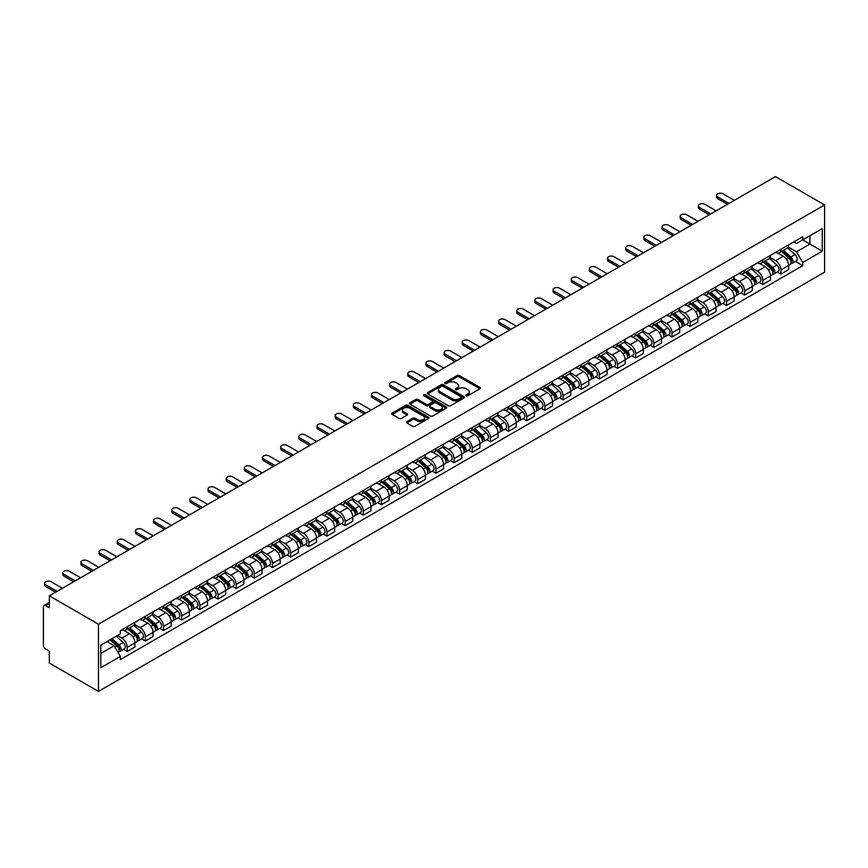 <?xml version="1.0" encoding="UTF-8"?>
<svg xmlns="http://www.w3.org/2000/svg" width="868" height="868" viewBox="0 0 868 868"><rect width="100%" height="100%" fill="white"/><g stroke="black" fill="none" stroke-linecap="round" stroke-linejoin="round"><path stroke-width="1.3" d="M466.214 395.775A1.128 0.651 0 0 0 467.819 395.775L479.961 388.766A1.617 0.933 0 0 0 480.427 388.104A1.617 0.933 0 0 0 479.961 387.454L459.389 375.573A1.617 0.933 0 0 0 457.111 375.573L444.969 382.582A1.128 0.651 0 0 0 446.564 383.504L448.138 382.604A5.175 2.984 0 0 1 455.45 382.604L457.165 383.591A5.175 2.984 0 0 1 458.684 385.707A5.175 2.984 0 0 1 457.165 387.812L455.591 388.723A1.128 0.651 0 0 0 457.197 389.645L458.76 388.734A5.175 2.984 0 0 1 466.073 388.734L467.787 389.721A5.175 2.984 0 0 1 469.306 391.837A5.175 2.984 0 0 1 467.787 393.953L466.214 394.853A1.128 0.651 0 0 0 466.214 395.775L466.214 394.853M406.951 421.62A1.617 0.933 0 0 0 406.474 422.282A1.617 0.933 0 0 0 406.951 422.944L412.712 426.275A1.617 0.933 0 0 0 415.002 426.275L428.488 418.484A1.617 0.933 0 0 0 428.955 417.834A1.617 0.933 0 0 0 428.488 417.172L407.917 405.291A1.617 0.933 0 0 0 405.627 405.291L392.152 413.081A1.617 0.933 0 0 0 391.674 413.743A1.617 0.933 0 0 0 392.152 414.394L399.117 418.419A1.617 0.933 0 0 0 401.407 418.419L407.179 415.088A1.617 0.933 0 0 0 407.645 414.427A1.617 0.933 0 0 0 407.179 413.776L403.718 411.779A4.318 2.495 0 0 1 402.448 410.011A4.318 2.495 0 0 1 405.117 407.71A4.318 2.495 0 0 1 409.826 408.242L423.367 416.065A4.318 2.495 0 0 1 424.636 417.834A4.318 2.495 0 0 1 421.967 420.134A4.318 2.495 0 0 1 417.258 419.591L415.002 418.289A1.617 0.933 0 0 0 412.712 418.289L406.951 421.62L406.951 422.944M98.464 624.19L49.335 595.828L775.482 176.595L824.6 204.957L98.464 624.19L98.464 691.405L824.6 272.172L824.6 204.957M448.257 405.757A1.617 0.933 0 0 0 450.535 405.757L464.022 397.967A1.617 0.933 0 0 0 464.488 397.316A1.617 0.933 0 0 0 464.022 396.654L443.45 384.774A1.617 0.933 0 0 0 441.172 384.774L427.685 392.564A1.617 0.933 0 0 0 427.208 393.226A1.617 0.933 0 0 0 427.685 393.877L448.257 405.757M424.192 396.025A1.128 0.651 0 0 1 425.342 396.188L425.342 394.842L446.25 406.908A1.617 0.933 0 0 1 446.727 407.569A1.617 0.933 0 0 1 446.25 408.231L432.774 416.011A1.617 0.933 0 0 1 430.485 416.011L409.913 404.141L415.685 400.832L415.685 399.486L409.913 402.817A1.617 0.933 0 0 0 409.446 403.479A1.617 0.933 0 0 0 409.913 404.141L409.913 402.817M415.685 400.832A1.617 0.933 0 0 1 417.975 400.832L417.975 399.486A1.617 0.933 0 0 0 415.685 399.486M417.975 399.486L426.318 404.304A1.617 0.933 0 0 0 428.597 404.304L432.427 402.09A1.617 0.933 0 0 0 432.904 401.439A1.617 0.933 0 0 0 432.427 400.777L423.747 395.765A1.128 0.651 0 0 1 425.342 394.842M49.335 595.828L49.335 607.73L45.733 605.647A3.288 1.899 -120 0 0 44.084 605.484A3.288 1.899 -120 0 0 43.4 606.992L43.4 645.033A3.288 1.899 -120 0 0 45.733 649.058L49.335 651.141L49.335 663.043L98.464 691.405M780.95 249.322A7.573 4.373 60 0 1 779.377 252.718L787.059 248.281A7.573 4.373 -120 0 0 788.632 244.884M770.046 257.471L775.591 260.671A7.573 4.373 60 0 1 780.95 269.948L788.632 265.51A7.573 4.373 -120 0 0 783.272 256.244L777.782 253.065M788.632 265.51L788.632 269.612L780.95 274.049L777.261 271.923M779.377 252.718A7.573 4.373 60 0 1 775.656 252.371M780.95 269.948L780.95 274.049M762.788 259.803A7.573 4.373 60 0 1 761.225 263.199L768.907 258.762A7.573 4.373 -120 0 0 770.469 255.366M759.109 282.404L762.788 284.53L770.469 280.093L770.469 276.002A7.573 4.373 -120 0 0 765.12 266.726L759.619 263.546M761.225 263.199A7.573 4.373 60 0 1 757.493 262.863M751.883 267.952L757.438 271.163A7.573 4.373 60 0 1 762.788 280.429L762.788 284.53M744.625 270.284A7.573 4.373 60 0 1 743.062 273.68L750.744 269.254A7.573 4.373 -120 0 0 752.306 265.847M740.946 292.896L744.625 295.022L752.317 290.585L752.317 286.483A7.573 4.373 -120 0 0 746.957 277.207L741.456 274.028M743.062 273.68A7.573 4.373 60 0 1 739.33 273.344M733.72 278.444L739.276 281.644A7.573 4.373 60 0 1 744.625 290.921L744.625 295.022M726.473 280.765A7.573 4.373 60 0 1 724.899 284.172L732.581 279.735A7.573 4.373 -120 0 0 734.154 276.339M722.784 303.377L726.473 305.503L734.154 301.066L734.154 296.964A7.573 4.373 -120 0 0 728.794 287.688L723.294 284.52M724.899 284.172A7.573 4.373 60 0 1 721.178 283.825M715.568 288.925L721.113 292.125A7.573 4.373 60 0 1 726.473 301.402L726.473 305.503M708.31 291.257A7.573 4.373 60 0 1 706.747 294.653L714.429 290.216A7.573 4.373 -120 0 0 715.991 286.82M704.632 313.858L708.31 315.985L715.991 311.547L715.991 307.446A7.573 4.373 -120 0 0 710.642 298.18L705.141 295.001M706.747 294.653A7.573 4.373 60 0 1 703.015 294.306M697.405 299.406L702.961 302.606A7.573 4.373 60 0 1 708.31 311.883L708.31 315.985M690.147 301.738A7.573 4.373 60 0 1 688.584 305.135L696.266 300.697A7.573 4.373 -120 0 0 697.829 297.301M686.469 324.339L690.147 326.466L697.829 322.039L697.829 317.938A7.573 4.373 -120 0 0 692.48 308.661L686.979 305.482M688.584 305.135A7.573 4.373 60 0 1 684.852 304.798M679.243 309.887L684.798 313.098A7.573 4.373 60 0 1 690.147 322.375L690.147 326.466M671.995 312.22A7.573 4.373 60 0 1 670.421 315.626L678.103 311.189A7.573 4.373 -120 0 0 679.677 307.782M668.306 334.831L671.995 336.958L679.677 332.52L679.677 328.419A7.573 4.373 -120 0 0 674.317 319.142L668.816 315.974M670.421 315.626A7.573 4.373 60 0 1 666.7 315.279M661.09 320.379L666.635 323.58A7.573 4.373 60 0 1 671.995 332.856L671.995 336.958M653.832 322.712A7.573 4.373 60 0 1 652.269 326.108L659.951 321.67A7.573 4.373 -120 0 0 661.514 318.274M650.154 345.312L653.832 347.439L661.514 343.001L661.514 338.9A7.573 4.373 -120 0 0 656.165 329.634L650.664 326.455M652.269 326.108A7.573 4.373 60 0 1 648.537 325.76M642.928 330.86L648.483 334.061A7.573 4.373 60 0 1 653.832 343.337L653.832 347.439M635.669 333.193A7.573 4.373 60 0 1 634.107 336.589L641.788 332.151A7.573 4.373 -120 0 0 643.351 328.755M631.991 355.793L635.669 357.92L643.351 353.482L643.351 349.392A7.573 4.373 -120 0 0 638.002 340.115L632.501 336.936M634.107 336.589A7.573 4.373 60 0 1 630.374 336.252M624.765 341.341L630.32 344.553A7.573 4.373 60 0 1 635.669 353.819L635.669 357.92M617.517 343.674A7.573 4.373 60 0 1 615.944 347.07L623.625 342.643A7.573 4.373 -120 0 0 625.199 339.236M613.828 366.285L617.517 368.412L625.199 363.974L625.199 359.873A7.573 4.373 -120 0 0 619.839 350.596L614.338 347.417M615.944 347.07A7.573 4.373 60 0 1 612.222 346.733M606.613 351.833L612.157 355.034A7.573 4.373 60 0 1 617.517 364.31L617.517 368.412M599.354 354.155A7.573 4.373 60 0 1 597.792 357.562L605.473 353.124A7.573 4.373 -120 0 0 607.036 349.728M595.676 376.766L599.354 378.893L607.036 374.455L607.036 370.354A7.573 4.373 -120 0 0 601.687 361.077L596.186 357.909M597.792 357.562A7.573 4.373 60 0 1 594.059 357.215M588.45 362.314L594.005 365.515A7.573 4.373 60 0 1 599.354 374.792L599.354 378.893M581.191 364.647A7.573 4.373 60 0 1 579.629 368.043L587.31 363.605A7.573 4.373 -120 0 0 588.873 360.209M577.513 387.247L581.191 389.374L588.873 384.936L588.873 380.835A7.573 4.373 -120 0 0 583.524 371.569L578.023 368.39M579.629 368.043A7.573 4.373 60 0 1 575.896 367.696M570.287 372.795L575.842 375.996A7.573 4.373 60 0 1 581.191 385.273L581.191 389.374M563.039 375.128A7.573 4.373 60 0 1 561.466 378.524L569.148 374.086A7.573 4.373 -120 0 0 570.721 370.69M559.35 397.728L563.039 399.855L570.721 395.428L570.721 391.327A7.573 4.373 -120 0 0 565.361 382.05L559.86 378.871M561.466 378.524A7.573 4.373 60 0 1 557.744 378.188M552.135 383.276L557.679 386.488A7.573 4.373 60 0 1 563.039 395.765L563.039 399.855M544.876 385.609A7.573 4.373 60 0 1 543.303 389.016L550.996 384.578A7.573 4.373 -120 0 0 552.558 381.171M541.198 408.22L544.876 410.347L552.558 405.909L552.558 401.808A7.573 4.373 -120 0 0 547.209 392.531L541.708 389.363M543.303 389.016A7.573 4.373 60 0 1 539.581 388.669M533.972 393.768L539.527 396.969A7.573 4.373 60 0 1 544.876 406.246L544.876 410.347M526.713 396.101A7.573 4.373 60 0 1 525.151 399.497L532.833 395.059A7.573 4.373 -120 0 0 534.395 391.663M523.035 418.701L526.713 420.828L534.395 416.39L534.395 412.289A7.573 4.373 -120 0 0 529.046 403.023L523.545 399.844M525.151 399.497A7.573 4.373 60 0 1 521.418 399.15M515.809 404.249L521.364 407.45A7.573 4.373 60 0 1 526.713 416.727L526.713 420.828M508.561 406.582A7.573 4.373 60 0 1 506.988 409.978L514.67 405.54A7.573 4.373 -120 0 0 516.243 402.144M504.872 429.183L508.561 431.309L516.243 426.872L516.243 422.781A7.573 4.373 -120 0 0 510.883 413.504L505.382 410.325M506.988 409.978A7.573 4.373 60 0 1 503.266 409.642M497.657 414.73L503.201 417.942A7.573 4.373 60 0 1 508.561 427.208L508.561 431.309M490.398 417.063A7.573 4.373 60 0 1 488.825 420.459L496.518 416.032A7.573 4.373 -120 0 0 498.08 412.625M486.72 439.675L490.398 441.801L498.08 437.363L498.08 433.262A7.573 4.373 -120 0 0 492.731 423.985L487.23 420.806M488.825 420.459A7.573 4.373 60 0 1 485.103 420.123M479.494 425.222L485.049 428.423A7.573 4.373 60 0 1 490.398 437.7L490.398 441.801M472.235 427.544A7.573 4.373 60 0 1 470.673 430.951L478.355 426.514A7.573 4.373 -120 0 0 479.917 423.117M468.557 450.156L472.235 452.282L479.917 447.845L479.917 443.743A7.573 4.373 -120 0 0 474.568 434.467L469.067 431.298M470.673 430.951A7.573 4.373 60 0 1 466.941 430.604M461.331 435.703L466.886 438.904A7.573 4.373 60 0 1 472.235 448.181L472.235 452.282M454.083 438.036A7.573 4.373 60 0 1 452.51 441.432L460.192 436.995A7.573 4.373 -120 0 0 461.765 433.599M450.394 460.637L454.083 462.763L461.765 458.326L461.765 454.224A7.573 4.373 -120 0 0 456.405 444.959L450.904 441.779M452.51 441.432A7.573 4.373 60 0 1 448.789 441.085M443.179 446.185L448.723 449.385A7.573 4.373 60 0 1 454.083 458.662L454.083 462.763M435.92 448.517A7.573 4.373 60 0 1 434.347 451.913L442.04 447.476A7.573 4.373 -120 0 0 443.602 444.08M432.242 471.118L435.92 473.244L443.602 468.818L443.602 464.716A7.573 4.373 -120 0 0 438.253 455.44L432.752 452.261M434.347 451.913A7.573 4.373 60 0 1 430.626 451.577M425.016 456.666L430.571 459.877A7.573 4.373 60 0 1 435.92 469.154L435.92 473.244M417.758 458.998A7.573 4.373 60 0 1 416.195 462.405L423.877 457.968A7.573 4.373 -120 0 0 425.439 454.561M414.079 481.61L417.758 483.736L425.439 479.299L425.439 475.197A7.573 4.373 -120 0 0 420.09 465.921L414.589 462.752M416.195 462.405A7.573 4.373 60 0 1 412.463 462.058M406.853 467.158L412.409 470.358A7.573 4.373 60 0 1 417.758 479.635L417.758 483.736M399.606 469.479A7.573 4.373 60 0 1 398.032 472.886L405.714 468.449A7.573 4.373 -120 0 0 407.287 465.053M395.916 492.091L399.606 494.217L407.287 489.78L407.287 485.679A7.573 4.373 -120 0 0 401.927 476.413L396.426 473.234M398.032 472.886A7.573 4.373 60 0 1 394.311 472.539M388.701 477.639L394.246 480.839A7.573 4.373 60 0 1 399.606 490.116L399.606 494.217M381.443 479.971A7.573 4.373 60 0 1 379.869 483.368L387.562 478.93A7.573 4.373 -120 0 0 389.124 475.534M377.764 502.572L381.443 504.699L389.124 500.261L389.124 496.171A7.573 4.373 -120 0 0 383.775 486.894L378.274 483.715M379.869 483.368A7.573 4.373 60 0 1 376.148 483.031M370.538 488.12L376.083 491.331A7.573 4.373 60 0 1 381.443 500.597L381.443 504.699M363.28 490.453A7.573 4.373 60 0 1 361.717 493.849L369.399 489.422A7.573 4.373 -120 0 0 370.961 486.015M359.602 513.064L363.28 515.191L370.961 510.753L370.961 506.652A7.573 4.373 -120 0 0 365.612 497.375L360.111 494.196M361.717 493.849A7.573 4.373 60 0 1 357.985 493.512M352.375 498.612L357.931 501.812A7.573 4.373 60 0 1 363.28 511.089L363.28 515.191M345.128 500.934A7.573 4.373 60 0 1 343.554 504.341L351.236 499.903A7.573 4.373 -120 0 0 352.809 496.507M341.439 523.545L345.128 525.672L352.809 521.234L352.809 517.133A7.573 4.373 -120 0 0 347.45 507.856L341.949 504.688M343.554 504.341A7.573 4.373 60 0 1 339.833 503.993M334.223 509.093L339.768 512.294A7.573 4.373 60 0 1 345.128 521.57L345.128 525.672M326.965 511.426A7.573 4.373 60 0 1 325.391 514.822L333.084 510.384A7.573 4.373 -120 0 0 334.647 506.988M323.276 534.026L326.965 536.153L334.647 531.715L334.647 527.614A7.573 4.373 -120 0 0 329.298 518.348L323.797 515.169M325.391 514.822A7.573 4.373 60 0 1 321.67 514.474M316.06 519.574L321.605 522.775A7.573 4.373 60 0 1 326.965 532.051L326.965 536.153M308.802 521.907A7.573 4.373 60 0 1 307.239 525.303L314.921 520.865A7.573 4.373 -120 0 0 316.484 517.469M305.124 544.507L308.802 546.634L316.484 542.207L316.484 538.106A7.573 4.373 -120 0 0 311.135 528.829L305.634 525.65M307.239 525.303A7.573 4.373 60 0 1 303.507 524.966M297.898 530.055L303.453 533.267A7.573 4.373 60 0 1 308.802 542.543L308.802 546.634M290.65 532.388A7.573 4.373 60 0 1 289.077 535.795L296.758 531.357A7.573 4.373 -120 0 0 298.332 527.95M286.961 554.999L290.65 557.126L298.332 552.688L298.332 548.587A7.573 4.373 -120 0 0 292.972 539.31L287.471 536.142M289.077 535.795A7.573 4.373 60 0 1 285.355 535.447M279.746 540.547L285.29 543.748A7.573 4.373 60 0 1 290.65 553.024L290.65 557.126M272.487 542.869A7.573 4.373 60 0 1 270.914 546.276L278.606 541.838A7.573 4.373 -120 0 0 280.169 538.442M268.798 565.48L272.487 567.607L280.169 563.169L280.169 559.068A7.573 4.373 -120 0 0 274.82 549.791L269.319 546.623M270.914 546.276A7.573 4.373 60 0 1 267.192 545.929M261.583 551.028L267.127 554.229A7.573 4.373 60 0 1 272.487 563.506L272.487 567.607M254.324 553.361A7.573 4.373 60 0 1 252.762 556.757L260.443 552.319A7.573 4.373 -120 0 0 262.006 548.923M250.646 575.961L254.324 578.088L262.006 573.65L262.006 569.56A7.573 4.373 -120 0 0 256.657 560.283L251.156 557.104M252.762 556.757A7.573 4.373 60 0 1 249.029 556.421M243.42 561.509L248.975 564.721A7.573 4.373 60 0 1 254.324 573.987L254.324 578.088M236.172 563.842A7.573 4.373 60 0 1 234.599 567.238L242.281 562.811A7.573 4.373 -120 0 0 243.854 559.404M232.483 586.453L236.172 588.58L243.854 584.142L243.854 580.041A7.573 4.373 -120 0 0 238.494 570.764L232.993 567.585M234.599 567.238A7.573 4.373 60 0 1 230.877 566.902M225.268 572.001L230.812 575.202A7.573 4.373 60 0 1 236.172 584.479L236.172 588.58M218.009 574.323A7.573 4.373 60 0 1 216.436 577.73L224.128 573.292A7.573 4.373 -120 0 0 225.691 569.896M214.32 596.934L218.009 599.061L225.691 594.623L225.691 590.522A7.573 4.373 -120 0 0 220.342 581.245L214.841 578.077M216.436 577.73A7.573 4.373 60 0 1 212.714 577.383M207.105 582.482L212.649 585.683A7.573 4.373 60 0 1 218.009 594.96L218.009 599.061M199.846 584.815A7.573 4.373 60 0 1 198.284 588.211L205.966 583.773A7.573 4.373 -120 0 0 207.528 580.377M196.168 607.416L199.846 609.542L207.528 605.105L207.528 601.003A7.573 4.373 -120 0 0 202.179 591.737L196.678 588.558M198.284 588.211A7.573 4.373 60 0 1 194.551 587.864M188.942 592.963L194.497 596.164A7.573 4.373 60 0 1 199.846 605.441L199.846 609.542M181.694 595.296A7.573 4.373 60 0 1 180.121 598.692L187.803 594.255A7.573 4.373 -120 0 0 189.376 590.858M178.005 617.897L181.694 620.023L189.376 615.596L189.376 611.495A7.573 4.373 -120 0 0 184.016 602.218L178.515 599.039M180.121 598.692A7.573 4.373 60 0 1 176.399 598.356M170.79 603.444L176.334 606.656A7.573 4.373 60 0 1 181.694 615.933L181.694 620.023M163.531 605.777A7.573 4.373 60 0 1 161.958 609.173L169.651 604.746A7.573 4.373 -120 0 0 171.213 601.34M159.842 628.389L163.531 630.515L171.213 626.078L171.213 621.976A7.573 4.373 -120 0 0 165.864 612.7L160.363 609.531M161.958 609.173A7.573 4.373 60 0 1 158.236 608.837M152.627 613.936L158.171 617.137A7.573 4.373 60 0 1 163.531 626.414L163.531 630.515M145.368 616.258A7.573 4.373 60 0 1 143.806 619.665L151.488 615.228A7.573 4.373 -120 0 0 153.05 611.832M141.69 638.87L145.368 640.996L153.05 636.559L153.05 632.457A7.573 4.373 -120 0 0 147.701 623.181L142.2 620.012M143.806 619.665A7.573 4.373 60 0 1 140.073 619.318M134.464 624.418L140.019 627.618A7.573 4.373 60 0 1 145.368 636.895L145.368 640.996M127.216 626.75A7.573 4.373 60 0 1 125.643 630.146L133.325 625.709A7.573 4.373 -120 0 0 134.898 622.313M123.527 649.351L127.216 651.477L134.898 647.04L134.898 642.949A7.573 4.373 -120 0 0 129.538 633.673L124.037 630.494M125.643 630.146A7.573 4.373 60 0 1 121.911 629.81M117.43 635.55L121.856 638.11A7.573 4.373 60 0 1 127.216 647.376L127.216 651.477M793.808 241.89L796.542 243.474L822.267 228.62L809.931 235.738L809.931 244.071L796.542 251.807L788.198 246.989M100.786 653.495L114.175 645.77L120.348 656.458L100.786 667.742L100.786 645.163L120.348 633.868L120.348 630.71L802.716 236.747L802.716 239.904L822.267 251.199L802.716 262.494L796.542 251.807M822.267 228.62L822.267 251.199M120.348 656.458L120.348 659.615L802.716 265.651L802.716 262.494M114.175 645.77L106.959 641.604M795.424 261.442L802.716 265.651M466.669 395.938L467.787 395.287A5.175 2.984 0 0 0 469.306 393.182L469.306 391.837M458.684 385.707L458.684 387.041A5.175 2.984 0 0 1 457.165 389.157L456.047 389.808M479.961 387.454L479.961 388.766L459.389 376.918A1.617 0.933 0 0 0 457.111 376.918L445.414 383.667M464.022 396.654L464.022 397.967L443.45 386.119A1.617 0.933 0 0 0 441.172 386.119L427.707 393.898M461.158 397.772A1.128 0.651 0 0 0 461.158 396.85L443.114 386.423A1.128 0.651 0 0 0 441.508 386.423L439.848 387.388A5.175 2.984 0 0 0 438.34 389.493A5.175 2.984 0 0 0 439.848 391.609L452.195 398.727A5.175 2.984 0 0 0 459.508 398.727L461.158 397.772L461.158 399.117A1.128 0.651 0 0 0 461.494 398.662L461.494 397.316M438.34 389.493L438.34 390.839A5.175 2.984 0 0 0 439.848 392.954L439.848 391.609M461.158 399.117L459.508 400.072A5.175 2.984 0 0 1 452.195 400.072L439.848 392.954M417.975 400.832L426.318 405.649A1.617 0.933 0 0 0 428.597 405.649L432.427 403.436A1.617 0.933 0 0 0 432.904 402.785L432.904 401.439M425.342 396.188L446.228 408.242M434.966 409.305A4.318 2.495 0 0 0 439.675 409.848A4.318 2.495 0 0 0 442.344 407.537A4.318 2.495 0 0 0 441.085 405.768L436.311 403.023A1.617 0.933 0 0 0 434.022 403.023L430.202 405.226A1.617 0.933 0 0 0 429.725 405.888A1.617 0.933 0 0 0 430.202 406.549L434.966 409.305L434.966 410.651A4.318 2.495 0 0 0 439.675 411.182A4.318 2.495 0 0 0 442.344 408.882L442.344 407.537M429.725 405.888L429.725 407.233A1.617 0.933 0 0 0 430.202 407.895L430.202 406.549M434.966 410.651L430.202 407.895M424.636 417.834L424.636 419.168A4.318 2.495 0 0 1 421.967 421.479A4.318 2.495 0 0 1 417.258 420.937L415.002 419.635A1.617 0.933 0 0 0 412.712 419.635L406.973 422.955M402.448 410.011L402.448 411.356A4.318 2.495 0 0 0 403.718 413.125L403.718 411.779M407.157 415.099L403.718 413.125M428.488 417.172L428.488 418.484L407.917 406.636A1.617 0.933 0 0 0 405.627 406.636L392.173 414.416L392.152 413.081M781.471 251.503L788.871 258.111A4.112 2.376 60 0 1 790.162 264.48L788.632 265.358M781.667 251.687L785.149 253.695M782.22 251.08L790.455 258.425A1.975 1.139 60 0 1 791.073 261.474A1.975 1.139 60 0 1 790.889 261.55M783.457 250.364L790.856 256.971A4.112 2.376 60 0 1 792.148 263.329A4.112 2.376 60 0 1 790.9 263.46M787.58 247.89L795.045 254.552A4.112 2.376 60 0 1 796.336 260.91L792.148 263.329M727.46 204.327L717.619 198.642A3.787 2.181 180 0 1 716.512 197.101L716.512 195.354A3.787 2.181 -0 0 0 717.619 196.895L728.968 203.448M734.328 200.356L722.979 193.803A3.787 2.181 -0 0 0 718.856 193.325A3.787 2.181 -0 0 0 716.512 195.354M763.308 261.995L770.708 268.592A4.112 2.376 60 0 1 772.01 274.961L770.469 275.85M763.514 262.169L766.997 264.176M764.057 261.561L772.292 268.906A1.975 1.139 60 0 1 772.911 271.966A1.975 1.139 60 0 1 772.737 272.031M765.294 260.845L772.694 267.452A4.112 2.376 60 0 1 773.985 273.821A4.112 2.376 60 0 1 772.737 273.952M769.417 258.371L776.882 265.033A4.112 2.376 60 0 1 778.173 271.402L773.985 273.821M745.156 272.476L752.556 279.084A4.112 2.376 60 0 1 753.847 285.442L752.306 286.331M745.352 272.65L748.834 274.657M745.905 272.042L754.129 279.387A1.975 1.139 60 0 1 754.759 282.447A1.975 1.139 60 0 1 754.574 282.523M747.131 271.337L754.531 277.934A4.112 2.376 60 0 1 755.822 284.303A4.112 2.376 60 0 1 754.585 284.433M751.254 268.852L758.719 275.514A4.112 2.376 60 0 1 760.021 281.883L755.822 284.303M709.297 214.808L699.467 209.123A3.787 2.181 180 0 1 698.349 207.582L698.349 205.835A3.787 2.181 -0 0 0 699.467 207.376L710.816 213.929M716.165 210.837L704.816 204.284A3.787 2.181 -0 0 0 700.693 203.817A3.787 2.181 -0 0 0 698.349 205.835M691.145 225.289L681.304 219.615A3.787 2.181 180 0 1 680.197 218.063L680.197 216.316A3.787 2.181 -0 0 0 681.304 217.868L692.653 224.421M698.013 221.329L686.664 214.776A3.787 2.181 -0 0 0 682.53 214.298A3.787 2.181 -0 0 0 680.197 216.316M726.993 282.957L734.393 289.565A4.112 2.376 60 0 1 735.684 295.923L734.154 296.813M727.189 283.131L730.672 285.149M727.742 282.534L735.977 289.879A1.975 1.139 60 0 1 736.596 292.928A1.975 1.139 60 0 1 736.411 293.004M728.979 281.818L736.379 288.426A4.112 2.376 60 0 1 737.67 294.784A4.112 2.376 60 0 1 736.422 294.914M733.102 279.344L740.567 286.006A4.112 2.376 60 0 1 741.858 292.364L737.67 294.784M708.83 293.449L716.23 300.046A4.112 2.376 60 0 1 717.532 306.415L715.991 307.294M709.037 293.623L712.519 295.63M709.579 293.015L717.814 300.361A1.975 1.139 60 0 1 718.433 303.42A1.975 1.139 60 0 1 718.259 303.485M710.816 292.299L718.216 298.907A4.112 2.376 60 0 1 719.507 305.265A4.112 2.376 60 0 1 718.259 305.406M714.939 289.825L722.404 296.487A4.112 2.376 60 0 1 723.695 302.845L719.507 305.265M690.678 303.93L698.078 310.527A4.112 2.376 60 0 1 699.369 316.896L697.829 317.786M690.874 304.104L694.357 306.111M691.427 303.496L699.651 310.842A1.975 1.139 60 0 1 700.281 313.901A1.975 1.139 60 0 1 700.096 313.966M692.653 302.791L700.053 309.388A4.112 2.376 60 0 1 701.344 315.757A4.112 2.376 60 0 1 700.107 315.887M696.776 300.306L704.241 306.968A4.112 2.376 60 0 1 705.532 313.337L701.344 315.757M672.982 235.77L663.141 230.096A3.787 2.181 180 0 1 662.034 228.555L662.034 226.798A3.787 2.181 -0 0 0 663.141 228.349L674.49 234.903M679.85 231.81L668.501 225.257A3.787 2.181 -0 0 0 664.378 224.779A3.787 2.181 -0 0 0 662.034 226.798M654.819 246.262L644.989 240.577A3.787 2.181 180 0 1 643.872 239.036L643.872 237.289A3.787 2.181 -0 0 0 644.989 238.83L656.338 245.384M661.687 242.291L650.338 235.738A3.787 2.181 -0 0 0 646.215 235.271A3.787 2.181 -0 0 0 643.872 237.289M636.667 256.744L626.826 251.069A3.787 2.181 180 0 1 625.72 249.517L625.72 247.771A3.787 2.181 -0 0 0 626.826 249.322L638.175 255.865M643.535 252.772L632.186 246.23A3.787 2.181 -0 0 0 628.052 245.752A3.787 2.181 -0 0 0 625.72 247.771M618.504 267.225L608.663 261.55A3.787 2.181 180 0 1 607.557 259.999L607.557 258.252A3.787 2.181 -0 0 0 608.663 259.803L620.012 266.357M625.372 263.264L614.023 256.711A3.787 2.181 -0 0 0 609.9 256.234A3.787 2.181 -0 0 0 607.557 258.252M600.341 277.717L590.511 272.031A3.787 2.181 180 0 1 589.394 270.49L589.394 268.744A3.787 2.181 -0 0 0 590.511 270.284L601.86 276.838M607.209 273.745L595.86 267.192A3.787 2.181 -0 0 0 591.737 266.715A3.787 2.181 -0 0 0 589.394 268.744M582.189 288.198L572.348 282.512A3.787 2.181 180 0 1 571.242 280.972L571.242 279.225A3.787 2.181 -0 0 0 572.348 280.765L583.697 287.319M589.057 284.227L577.708 277.673A3.787 2.181 -0 0 0 573.574 277.207A3.787 2.181 -0 0 0 571.242 279.225M564.026 298.679L554.185 293.004A3.787 2.181 180 0 1 553.079 291.453L553.079 289.706A3.787 2.181 -0 0 0 554.185 291.257L565.535 297.811M570.894 294.719L559.545 288.165A3.787 2.181 -0 0 0 555.422 287.688A3.787 2.181 -0 0 0 553.079 289.706M545.864 309.16L536.033 303.485A3.787 2.181 180 0 1 534.916 301.945L534.916 300.187A3.787 2.181 -0 0 0 536.033 301.738L547.382 308.292M552.732 305.2L541.382 298.646A3.787 2.181 -0 0 0 537.259 298.169A3.787 2.181 -0 0 0 534.916 300.187M527.711 319.652L517.87 313.966A3.787 2.181 180 0 1 516.764 312.426L516.764 310.679A3.787 2.181 -0 0 0 517.87 312.22L529.22 318.773M534.579 315.681L523.23 309.127A3.787 2.181 -0 0 0 519.097 308.661A3.787 2.181 -0 0 0 516.764 310.679M509.549 330.133L499.708 324.458A3.787 2.181 180 0 1 498.601 322.907L498.601 321.16A3.787 2.181 -0 0 0 499.708 322.701L511.057 329.254M516.417 326.162L505.067 319.619A3.787 2.181 -0 0 0 500.944 319.142A3.787 2.181 -0 0 0 498.601 321.16M491.386 340.614L481.556 334.939A3.787 2.181 180 0 1 480.438 333.388L480.438 331.641A3.787 2.181 -0 0 0 481.556 333.193L492.905 339.746M498.254 336.654L486.905 330.1A3.787 2.181 -0 0 0 482.782 329.623A3.787 2.181 -0 0 0 480.438 331.641M473.234 351.106L463.393 345.421A3.787 2.181 180 0 1 462.286 343.88L462.286 342.133A3.787 2.181 -0 0 0 463.393 343.674L474.742 350.227M480.102 347.135L468.753 340.581A3.787 2.181 -0 0 0 464.619 340.104A3.787 2.181 -0 0 0 462.286 342.133M455.071 361.587L445.23 355.902A3.787 2.181 180 0 1 444.123 354.361L444.123 352.614A3.787 2.181 -0 0 0 445.23 354.155L456.579 360.708M461.939 357.616L450.59 351.063A3.787 2.181 -0 0 0 446.467 350.596A3.787 2.181 -0 0 0 444.123 352.614M436.908 372.068L427.078 366.394A3.787 2.181 180 0 1 425.96 364.842L425.96 363.095A3.787 2.181 -0 0 0 427.078 364.647L438.427 371.2M443.776 368.108L432.427 361.555A3.787 2.181 -0 0 0 428.304 361.077A3.787 2.181 -0 0 0 425.96 363.095M418.756 382.549L408.915 376.875A3.787 2.181 180 0 1 407.808 375.334L407.808 373.576A3.787 2.181 -0 0 0 408.915 375.128L420.264 381.681M425.624 378.589L414.264 372.036A3.787 2.181 -0 0 0 410.141 371.558A3.787 2.181 -0 0 0 407.808 373.576M400.593 393.041L390.752 387.356A3.787 2.181 180 0 1 389.645 385.815L389.645 384.068A3.787 2.181 -0 0 0 390.752 385.609L402.101 392.162M407.461 389.07L396.112 382.517A3.787 2.181 -0 0 0 391.989 382.05A3.787 2.181 -0 0 0 389.645 384.068M382.43 403.522L372.6 397.848A3.787 2.181 180 0 1 371.482 396.296L371.482 394.549A3.787 2.181 -0 0 0 372.6 396.09L383.949 402.644M389.298 399.551L377.949 393.009A3.787 2.181 -0 0 0 373.826 392.531A3.787 2.181 -0 0 0 371.482 394.549M364.278 414.003L354.437 408.329A3.787 2.181 180 0 1 353.33 406.777L353.33 405.031A3.787 2.181 -0 0 0 354.437 406.582L365.786 413.135M371.146 410.043L359.786 403.49A3.787 2.181 -0 0 0 355.663 403.012A3.787 2.181 -0 0 0 353.33 405.031M346.115 424.485L336.274 418.81A3.787 2.181 180 0 1 335.167 417.269L335.167 415.522A3.787 2.181 -0 0 0 336.274 417.063L347.623 423.617M352.983 420.524L341.634 413.971A3.787 2.181 -0 0 0 337.511 413.493A3.787 2.181 -0 0 0 335.167 415.522M672.516 314.411L679.915 321.019A4.112 2.376 60 0 1 681.206 327.377L679.677 328.267M672.711 314.585L676.194 316.603M673.264 313.977L681.499 321.334A1.975 1.139 60 0 1 682.118 324.382A1.975 1.139 60 0 1 681.933 324.458M674.501 313.272L681.901 319.869A4.112 2.376 60 0 1 683.192 326.238A4.112 2.376 60 0 1 681.944 326.368M678.624 310.798L686.089 317.449A4.112 2.376 60 0 1 687.38 323.818L683.192 326.238M654.353 324.892L661.752 331.5A4.112 2.376 60 0 1 663.054 337.869L661.514 338.748M654.559 325.077L658.042 327.084M655.101 324.469L663.336 331.815A1.975 1.139 60 0 1 663.955 334.864A1.975 1.139 60 0 1 663.781 334.939M656.338 323.753L663.738 330.361A4.112 2.376 60 0 1 665.029 336.719A4.112 2.376 60 0 1 663.781 336.849M660.461 321.279L667.926 327.941A4.112 2.376 60 0 1 669.217 334.299L665.029 336.719M636.201 335.384L643.6 341.981A4.112 2.376 60 0 1 644.891 348.35L643.351 349.24M636.396 335.558L639.879 337.565M636.949 334.95L645.174 342.296A1.975 1.139 60 0 1 645.803 345.356A1.975 1.139 60 0 1 645.618 345.421M638.175 334.234L645.575 340.842A4.112 2.376 60 0 1 646.866 347.211A4.112 2.376 60 0 1 645.629 347.341M642.298 331.76L649.763 338.422A4.112 2.376 60 0 1 651.054 344.791L646.866 347.211M618.038 345.865L625.437 352.473A4.112 2.376 60 0 1 626.729 358.831L625.199 359.721M618.233 346.039L621.716 348.046M618.786 345.431L627.021 352.777A1.975 1.139 60 0 1 627.64 355.837A1.975 1.139 60 0 1 627.455 355.913M620.023 344.726L627.423 351.323A4.112 2.376 60 0 1 628.714 357.692A4.112 2.376 60 0 1 627.466 357.822M624.146 342.242L631.611 348.903A4.112 2.376 60 0 1 632.902 355.272L628.714 357.692M599.875 356.347L607.274 362.954A4.112 2.376 60 0 1 608.577 369.312L607.036 370.202M600.081 356.52L603.564 358.538M600.623 355.923L608.859 363.269A1.975 1.139 60 0 1 609.477 366.318A1.975 1.139 60 0 1 609.303 366.394M601.86 355.207L609.26 361.815A4.112 2.376 60 0 1 610.551 368.173A4.112 2.376 60 0 1 609.303 368.303M605.983 352.733L613.448 359.395A4.112 2.376 60 0 1 614.739 365.754L610.551 368.173M581.723 366.839L589.122 373.435A4.112 2.376 60 0 1 590.414 379.804L588.873 380.683M581.918 367.012L585.401 369.019M582.471 366.404L590.696 373.75A1.975 1.139 60 0 1 591.325 376.81A1.975 1.139 60 0 1 591.141 376.875M583.697 365.688L591.097 372.296A4.112 2.376 60 0 1 592.388 378.654A4.112 2.376 60 0 1 591.151 378.795M587.82 363.215L595.285 369.876A4.112 2.376 60 0 1 596.576 376.235L592.388 378.654M563.56 377.32L570.96 383.916A4.112 2.376 60 0 1 572.251 390.285L570.721 391.175M563.755 377.493L567.238 379.5M564.308 376.886L572.544 384.231A1.975 1.139 60 0 1 573.162 387.291A1.975 1.139 60 0 1 572.978 387.356M565.535 376.18L572.934 382.777A4.112 2.376 60 0 1 574.236 389.146A4.112 2.376 60 0 1 572.989 389.276M569.668 373.696L577.133 380.358A4.112 2.376 60 0 1 578.424 386.727L574.236 389.146M545.397 387.801L552.797 394.408A4.112 2.376 60 0 1 554.099 400.766L552.558 401.656M545.603 387.974L549.086 389.992M546.146 387.367L554.381 394.723A1.975 1.139 60 0 1 554.999 397.772A1.975 1.139 60 0 1 554.826 397.848M547.382 386.661L554.782 393.258A4.112 2.376 60 0 1 556.073 399.627A4.112 2.376 60 0 1 554.826 399.757M551.505 384.188L558.97 390.839A4.112 2.376 60 0 1 560.261 397.208L556.073 399.627M527.245 398.282L534.645 404.889A4.112 2.376 60 0 1 535.936 411.258L534.395 412.137M527.44 398.466L530.923 400.474M527.994 397.859L536.218 405.204A1.975 1.139 60 0 1 536.847 408.253A1.975 1.139 60 0 1 536.663 408.329M529.22 397.143L536.619 403.75A4.112 2.376 60 0 1 537.91 410.108A4.112 2.376 60 0 1 536.674 410.238M533.343 394.669L540.807 401.331A4.112 2.376 60 0 1 542.099 407.689L537.91 410.108M509.082 408.774L516.482 415.371A4.112 2.376 60 0 1 517.773 421.739L516.243 422.629M509.277 408.947L512.76 410.955M509.831 408.34L518.066 415.685A1.975 1.139 60 0 1 518.684 418.745A1.975 1.139 60 0 1 518.5 418.81M511.057 407.624L518.456 414.231A4.112 2.376 60 0 1 519.758 420.589A4.112 2.376 60 0 1 518.511 420.73M515.191 405.15L522.655 411.812A4.112 2.376 60 0 1 523.947 418.181L519.758 420.589M490.919 419.255L498.319 425.863A4.112 2.376 60 0 1 499.621 432.221L498.08 433.11M491.114 419.428L494.608 421.436M491.668 418.821L499.903 426.166A1.975 1.139 60 0 1 500.521 429.226A1.975 1.139 60 0 1 500.348 429.302M492.905 418.116L500.304 424.712A4.112 2.376 60 0 1 501.596 431.081A4.112 2.376 60 0 1 500.348 431.212M497.028 415.631L504.492 422.293A4.112 2.376 60 0 1 505.784 428.662L501.596 431.081M472.767 429.736L480.167 436.344A4.112 2.376 60 0 1 481.458 442.702L479.917 443.591M472.962 429.91L476.445 431.928M473.516 429.313L481.74 436.658A1.975 1.139 60 0 1 482.369 439.707A1.975 1.139 60 0 1 482.185 439.783M474.742 428.597L482.141 435.204A4.112 2.376 60 0 1 483.433 441.562A4.112 2.376 60 0 1 482.196 441.693M478.865 426.123L486.33 432.785A4.112 2.376 60 0 1 487.621 439.143L483.433 441.562M454.604 440.228L462.004 446.825A4.112 2.376 60 0 1 463.295 453.194L461.765 454.072M454.799 440.401L458.282 442.409M455.353 439.794L463.588 447.139A1.975 1.139 60 0 1 464.206 450.199A1.975 1.139 60 0 1 464.022 450.264M456.579 439.078L463.979 445.685A4.112 2.376 60 0 1 465.281 452.044A4.112 2.376 60 0 1 464.033 452.185M460.713 436.604L468.178 443.266A4.112 2.376 60 0 1 469.469 449.624L465.281 452.044M436.441 450.709L443.841 457.306A4.112 2.376 60 0 1 445.132 463.675L443.602 464.564M436.637 450.883L440.13 452.89M437.19 450.275L445.425 457.62A1.975 1.139 60 0 1 446.043 460.68A1.975 1.139 60 0 1 445.87 460.745M438.427 449.57L445.826 456.167A4.112 2.376 60 0 1 447.118 462.536A4.112 2.376 60 0 1 445.87 462.666M442.55 447.085L450.015 453.747A4.112 2.376 60 0 1 451.306 460.116L447.118 462.536M418.289 461.19L425.689 467.798A4.112 2.376 60 0 1 426.98 474.156L425.439 475.046M418.484 461.364L421.967 463.382M419.038 460.756L427.262 468.112A1.975 1.139 60 0 1 427.891 471.161A1.975 1.139 60 0 1 427.707 471.237M420.264 460.051L427.664 466.648A4.112 2.376 60 0 1 428.955 473.017A4.112 2.376 60 0 1 427.718 473.147M424.387 457.577L431.852 464.228A4.112 2.376 60 0 1 433.143 470.597L428.955 473.017M400.126 471.671L407.526 478.279A4.112 2.376 60 0 1 408.817 484.648L407.287 485.527M400.322 471.856L403.804 473.863M400.875 471.248L409.11 478.594A1.975 1.139 60 0 1 409.729 481.642A1.975 1.139 60 0 1 409.544 481.718M402.101 470.532L409.501 477.14A4.112 2.376 60 0 1 410.803 483.498A4.112 2.376 60 0 1 409.555 483.628M406.235 468.058L413.7 474.72A4.112 2.376 60 0 1 414.991 481.078L410.803 483.498M381.963 482.163L389.363 488.76A4.112 2.376 60 0 1 390.654 495.129L389.124 496.008M382.159 482.337L385.642 484.344M382.712 481.729L390.947 489.075A1.975 1.139 60 0 1 391.566 492.134A1.975 1.139 60 0 1 391.392 492.199M383.949 481.013L391.349 487.621A4.112 2.376 60 0 1 392.64 493.979A4.112 2.376 60 0 1 391.392 494.12M388.072 478.539L395.537 485.201A4.112 2.376 60 0 1 396.828 491.559L392.64 493.979M363.811 492.644L371.211 499.252A4.112 2.376 60 0 1 372.502 505.61L370.961 506.5M364.007 492.818L367.489 494.825M364.56 492.21L372.784 499.556A1.975 1.139 60 0 1 373.414 502.615A1.975 1.139 60 0 1 373.229 502.691M365.786 491.505L373.186 498.102A4.112 2.376 60 0 1 374.477 504.471A4.112 2.376 60 0 1 373.24 504.601M369.909 489.02L377.374 495.682A4.112 2.376 60 0 1 378.665 502.051L374.477 504.471M345.648 503.125L353.048 509.733A4.112 2.376 60 0 1 354.339 516.091L352.809 516.981M345.844 503.299L349.327 505.317M346.397 502.702L354.632 510.048A1.975 1.139 60 0 1 355.251 513.096A1.975 1.139 60 0 1 355.066 513.172M347.623 501.986L355.023 508.594A4.112 2.376 60 0 1 356.325 514.952A4.112 2.376 60 0 1 355.077 515.082M351.757 499.512L359.222 506.174A4.112 2.376 60 0 1 360.513 512.532L356.325 514.952M327.486 513.617L334.885 520.214A4.112 2.376 60 0 1 336.176 526.583L334.647 527.462M327.681 513.791L331.164 515.798M328.234 513.183L336.469 520.529A1.975 1.139 60 0 1 337.088 523.588A1.975 1.139 60 0 1 336.914 523.654M329.471 512.467L336.871 519.075A4.112 2.376 60 0 1 338.162 525.433A4.112 2.376 60 0 1 336.914 525.574M333.594 509.993L341.059 516.655A4.112 2.376 60 0 1 342.35 523.013L338.162 525.433M327.952 434.976L318.122 429.291A3.787 2.181 180 0 1 317.004 427.75L317.004 426.004A3.787 2.181 -0 0 0 318.122 427.544L329.471 434.098M334.82 431.005L323.471 424.452A3.787 2.181 -0 0 0 319.348 423.985A3.787 2.181 -0 0 0 317.004 426.004M309.8 445.458L299.959 439.783A3.787 2.181 180 0 1 298.852 438.231L298.852 436.485A3.787 2.181 -0 0 0 299.959 438.036L311.308 444.59M316.657 441.497L305.308 434.944A3.787 2.181 -0 0 0 301.185 434.467A3.787 2.181 -0 0 0 298.852 436.485M291.637 455.939L281.796 450.264A3.787 2.181 180 0 1 280.689 448.713L280.689 446.966A3.787 2.181 -0 0 0 281.796 448.517L293.145 455.071M298.505 451.978L287.156 445.425A3.787 2.181 -0 0 0 283.022 444.948A3.787 2.181 -0 0 0 280.689 446.966M273.474 466.431L263.644 460.745A3.787 2.181 180 0 1 262.527 459.205L262.527 457.458A3.787 2.181 -0 0 0 263.644 458.998L274.993 465.552M280.342 462.46L268.993 455.906A3.787 2.181 -0 0 0 264.87 455.44A3.787 2.181 -0 0 0 262.527 457.458M309.334 524.098L316.733 530.695A4.112 2.376 60 0 1 318.024 537.064L316.484 537.954M309.529 524.272L313.012 526.279M310.082 523.664L318.306 531.01A1.975 1.139 60 0 1 318.936 534.07A1.975 1.139 60 0 1 318.751 534.135M311.308 522.959L318.708 529.556A4.112 2.376 60 0 1 319.999 535.925A4.112 2.376 60 0 1 318.762 536.055M315.431 520.474L322.896 527.136A4.112 2.376 60 0 1 324.187 533.505L319.999 535.925M255.311 476.912L245.481 471.237A3.787 2.181 180 0 1 244.375 469.686L244.375 467.939A3.787 2.181 -0 0 0 245.481 469.479L256.83 476.033M262.179 472.941L250.83 466.398A3.787 2.181 -0 0 0 246.707 465.921A3.787 2.181 -0 0 0 244.375 467.939M291.171 534.579L298.57 541.187A4.112 2.376 60 0 1 299.861 547.545L298.332 548.435M291.366 534.753L294.849 536.771M291.919 534.145L300.154 541.502A1.975 1.139 60 0 1 300.773 544.551A1.975 1.139 60 0 1 300.588 544.627M293.145 533.44L300.545 540.037A4.112 2.376 60 0 1 301.847 546.406A4.112 2.376 60 0 1 300.599 546.536M297.279 530.966L304.744 537.617A4.112 2.376 60 0 1 306.035 543.986L301.847 546.406M237.159 487.393L227.318 481.718A3.787 2.181 180 0 1 226.212 480.167L226.212 478.42A3.787 2.181 -0 0 0 227.318 479.971L238.667 486.525M244.027 483.433L232.678 476.879A3.787 2.181 -0 0 0 228.544 476.402A3.787 2.181 -0 0 0 226.212 478.42M273.008 545.061L280.407 551.668A4.112 2.376 60 0 1 281.699 558.026L280.169 558.916M273.203 545.245L276.686 547.252M273.756 544.637L281.991 551.983A1.975 1.139 60 0 1 282.61 555.032A1.975 1.139 60 0 1 282.436 555.108M274.993 543.921L282.393 550.529A4.112 2.376 60 0 1 283.684 556.887A4.112 2.376 60 0 1 282.436 557.017M279.116 541.448L286.581 548.109A4.112 2.376 60 0 1 287.872 554.468L283.684 556.887M218.996 497.874L209.166 492.199A3.787 2.181 180 0 1 208.049 490.659L208.049 488.912A3.787 2.181 -0 0 0 209.166 490.453L220.515 497.006M225.864 493.914L214.515 487.36A3.787 2.181 -0 0 0 210.392 486.883A3.787 2.181 -0 0 0 208.049 488.912M254.856 555.553L262.255 562.149A4.112 2.376 60 0 1 263.546 568.518L262.006 569.397M255.051 555.726L258.534 557.733M255.604 555.119L263.829 562.464A1.975 1.139 60 0 1 264.458 565.524A1.975 1.139 60 0 1 264.273 565.589M256.83 554.402L264.23 561.01A4.112 2.376 60 0 1 265.521 567.368A4.112 2.376 60 0 1 264.284 567.509M260.953 551.929L268.418 558.591A4.112 2.376 60 0 1 269.709 564.949L265.521 567.368M200.833 508.366L191.003 502.68A3.787 2.181 180 0 1 189.897 501.14L189.897 499.393A3.787 2.181 -0 0 0 191.003 500.934L202.352 507.487M207.702 504.395L196.352 497.841A3.787 2.181 -0 0 0 192.229 497.375A3.787 2.181 -0 0 0 189.897 499.393M236.693 566.034L244.092 572.641A4.112 2.376 60 0 1 245.384 578.999L243.854 579.889M236.888 566.207L240.371 568.215M237.441 565.6L245.677 572.945A1.975 1.139 60 0 1 246.295 576.005A1.975 1.139 60 0 1 246.111 576.081M238.667 564.894L246.067 571.491A4.112 2.376 60 0 1 247.369 577.86A4.112 2.376 60 0 1 246.121 577.99M242.801 562.41L250.266 569.072A4.112 2.376 60 0 1 251.557 575.441L247.369 577.86M182.681 518.847L172.841 513.172A3.787 2.181 180 0 1 171.734 511.621L171.734 509.874A3.787 2.181 -0 0 0 172.841 511.426L184.19 517.979M189.549 514.887L178.2 508.333A3.787 2.181 -0 0 0 174.067 507.856A3.787 2.181 -0 0 0 171.734 509.874M218.53 576.515L225.93 583.122A4.112 2.376 60 0 1 227.221 589.48L225.691 590.37M218.725 576.688L222.208 578.706M219.278 576.092L227.514 583.437A1.975 1.139 60 0 1 228.132 586.486A1.975 1.139 60 0 1 227.958 586.562M220.515 575.375L227.915 581.983A4.112 2.376 60 0 1 229.206 588.341A4.112 2.376 60 0 1 227.958 588.471M224.638 572.902L232.103 579.564A4.112 2.376 60 0 1 233.394 585.922L229.206 588.341M164.519 529.328L154.688 523.654A3.787 2.181 180 0 1 153.571 522.102L153.571 520.355A3.787 2.181 -0 0 0 154.688 521.907L166.038 528.46M171.387 525.368L160.037 518.814A3.787 2.181 -0 0 0 155.914 518.337A3.787 2.181 -0 0 0 153.571 520.355M200.378 587.007L207.778 593.604A4.112 2.376 60 0 1 209.069 599.972L207.528 600.851M200.573 587.18L204.056 589.188M201.126 586.573L209.351 593.918A1.975 1.139 60 0 1 209.98 596.978A1.975 1.139 60 0 1 209.796 597.043M202.352 585.857L209.752 592.464A4.112 2.376 60 0 1 211.043 598.822A4.112 2.376 60 0 1 209.806 598.963M206.476 583.383L213.94 590.045A4.112 2.376 60 0 1 215.231 596.403L211.043 598.822M146.356 539.82L136.526 534.135A3.787 2.181 180 0 1 135.419 532.594L135.419 530.847A3.787 2.181 -0 0 0 136.526 532.388L147.875 538.941M153.224 535.849L141.875 529.296A3.787 2.181 -0 0 0 137.752 528.829A3.787 2.181 -0 0 0 135.419 530.847M182.215 597.488L189.615 604.085A4.112 2.376 60 0 1 190.906 610.454L189.376 611.343M182.41 597.661L185.893 599.669M182.964 597.054L191.199 604.399A1.975 1.139 60 0 1 191.817 607.459A1.975 1.139 60 0 1 191.633 607.524M184.19 596.349L191.589 602.945A4.112 2.376 60 0 1 192.88 609.314A4.112 2.376 60 0 1 191.644 609.445M188.323 593.864L195.788 600.526A4.112 2.376 60 0 1 197.079 606.895L192.88 609.314M128.204 550.301L118.363 544.627A3.787 2.181 180 0 1 117.256 543.075L117.256 541.328A3.787 2.181 -0 0 0 118.363 542.869L129.712 549.422M135.072 546.33L123.723 539.788A3.787 2.181 -0 0 0 119.589 539.31A3.787 2.181 -0 0 0 117.256 541.328M164.052 607.969L171.452 614.577A4.112 2.376 60 0 1 172.743 620.935L171.213 621.824M164.247 608.142L167.73 610.161M164.801 607.535L173.036 614.891A1.975 1.139 60 0 1 173.654 617.94A1.975 1.139 60 0 1 173.481 618.016M166.038 606.83L173.437 613.426A4.112 2.376 60 0 1 174.728 619.795A4.112 2.376 60 0 1 173.481 619.926M170.161 604.345L177.625 611.007A4.112 2.376 60 0 1 178.917 617.376L174.728 619.795M110.041 560.782L100.211 555.108A3.787 2.181 180 0 1 99.093 553.556L99.093 551.809A3.787 2.181 -0 0 0 100.211 553.361L111.56 559.914M116.909 556.822L105.56 550.269A3.787 2.181 -0 0 0 101.437 549.791A3.787 2.181 -0 0 0 99.093 551.809M145.9 618.45L153.3 625.058A4.112 2.376 60 0 1 154.591 631.416L153.05 632.305M146.095 618.634L149.578 620.642M146.638 618.027L154.873 625.372A1.975 1.139 60 0 1 155.502 628.421A1.975 1.139 60 0 1 155.318 628.497M147.875 617.311L155.274 623.918A4.112 2.376 60 0 1 156.566 630.276A4.112 2.376 60 0 1 155.329 630.407M151.998 614.837L159.462 621.499A4.112 2.376 60 0 1 160.754 627.857L156.566 630.276M91.878 571.263L82.048 565.589A3.787 2.181 180 0 1 80.941 564.048L80.941 562.301A3.787 2.181 -0 0 0 82.048 563.842L93.397 570.395M98.746 567.303L87.397 560.75A3.787 2.181 -0 0 0 83.274 560.272A3.787 2.181 -0 0 0 80.941 562.301M127.737 628.942L135.137 635.539A4.112 2.376 60 0 1 136.428 641.908L134.898 642.787M127.932 629.116L131.415 631.123M128.486 628.508L136.721 635.853A1.975 1.139 60 0 1 137.339 638.913A1.975 1.139 60 0 1 137.155 638.978M129.712 627.792L137.111 634.399A4.112 2.376 60 0 1 138.403 640.758A4.112 2.376 60 0 1 137.166 640.899M133.846 625.318L141.31 631.98A4.112 2.376 60 0 1 142.602 638.338L138.403 640.758M73.726 581.755L63.885 576.07A3.787 2.181 180 0 1 62.778 574.529L62.778 572.782A3.787 2.181 -0 0 0 63.885 574.323L75.234 580.876M80.594 577.784L69.245 571.231A3.787 2.181 -0 0 0 65.111 570.764A3.787 2.181 -0 0 0 62.778 572.782M110.03 639.825L116.974 646.031A4.112 2.376 60 0 1 118.265 652.389L118.07 652.508M110.095 639.781L113.252 641.604M110.778 639.39L118.558 646.335A1.975 1.139 60 0 1 119.176 649.394A1.975 1.139 60 0 1 119.003 649.47M112.005 638.685L118.959 644.881A4.112 2.376 60 0 1 120.251 651.25A4.112 2.376 60 0 1 119.003 651.38M116.203 636.266L123.147 642.461A4.112 2.376 60 0 1 124.439 648.83L120.251 651.25M55.563 592.236L45.733 586.562A3.787 2.181 180 0 1 44.615 585.01L44.615 583.263A3.787 2.181 -0 0 0 45.733 584.815L57.082 591.368M62.431 588.276L51.082 581.723A3.787 2.181 -0 0 0 46.959 581.245A3.787 2.181 -0 0 0 44.615 583.263M145.368 636.895L153.05 632.457M163.531 626.414L171.213 621.976M181.694 615.933L189.376 611.495M199.846 605.441L207.528 601.003M218.009 594.96L225.691 590.522M236.172 584.479L243.854 580.041M254.324 573.987L262.006 569.56M272.487 563.506L280.169 559.068M290.65 553.024L298.332 548.587M308.802 542.543L316.484 538.106M326.965 532.051L334.647 527.614M345.128 521.57L352.809 517.133M363.28 511.089L370.961 506.652M381.443 500.597L389.124 496.171M399.606 490.116L407.287 485.679M417.758 479.635L425.439 475.197M435.92 469.154L443.602 464.716M454.083 458.662L461.765 454.224M472.235 448.181L479.917 443.743M490.398 437.7L498.08 433.262M508.561 427.208L516.243 422.781M526.713 416.727L534.395 412.289M544.876 406.246L552.558 401.808M563.039 395.765L570.721 391.327M581.191 385.273L588.873 380.835M599.354 374.792L607.036 370.354M617.517 364.31L625.199 359.873M635.669 353.819L643.351 349.392M653.832 343.337L661.514 338.9M671.995 332.856L679.677 328.419M690.147 322.375L697.829 317.938M708.31 311.883L715.991 307.446M726.473 301.402L734.154 296.964M744.625 290.921L752.317 286.483M762.788 280.429L770.469 276.002M127.216 647.376L134.898 642.949M121.856 638.11L129.538 633.673M140.019 627.618L147.701 623.181M158.171 617.137L165.864 612.7M176.334 606.656L184.016 602.218M194.497 596.164L202.179 591.737M212.649 585.683L220.342 581.245M230.812 575.202L238.494 570.764M248.975 564.721L256.657 560.283M267.127 554.229L274.82 549.791M285.29 543.748L292.972 539.31M303.453 533.267L311.135 528.829M321.605 522.775L329.298 518.348M339.768 512.294L347.45 507.856M357.931 501.812L365.612 497.375M376.083 491.331L383.775 486.894M394.246 480.839L401.927 476.413M412.409 470.358L420.09 465.921M430.571 459.877L438.253 455.44M448.723 449.385L456.405 444.959M466.886 438.904L474.568 434.467M485.049 428.423L492.731 423.985M503.201 417.942L510.883 413.504M521.364 407.45L529.046 403.023M539.527 396.969L547.209 392.531M557.679 386.488L565.361 382.05M575.842 375.996L583.524 371.569M594.005 365.515L601.687 361.077M612.157 355.034L619.839 350.596M630.32 344.553L638.002 340.115M648.483 334.061L656.165 329.634M666.635 323.58L674.317 319.142M684.798 313.098L692.48 308.661M702.961 302.606L710.642 298.18M721.113 292.125L728.794 287.688M739.276 281.644L746.957 277.207M757.438 271.163L765.12 266.726M775.591 260.671L783.272 256.244M49.335 603.564L45.733 605.647M467.787 395.287L467.787 393.953M455.591 389.645L455.591 388.723M457.165 389.157L457.165 387.812M444.969 383.504L444.969 382.582M457.111 376.918L457.111 375.573M459.389 376.918L459.389 375.573M427.685 393.877L427.685 392.564M441.172 386.119L441.172 384.774M443.45 386.119L443.45 384.774M452.195 400.072L452.195 398.727M459.508 400.072L459.508 398.727M426.318 405.649L426.318 404.304M428.597 405.649L428.597 404.304M432.427 403.436L432.427 402.09M446.25 408.231L446.25 406.908M412.712 419.635L412.712 418.289M415.002 419.635L415.002 418.289M417.258 420.937L417.258 419.591M407.179 415.088L407.179 413.776M405.627 406.636L405.627 405.291M407.917 406.636L407.917 405.291M788.871 258.111L786.56 259.445M791.486 260.574L790.737 261.008M795.045 254.552L790.856 256.971M717.619 196.895L717.619 198.642M770.708 268.592L768.408 269.926M773.323 271.055L772.585 271.489M776.882 265.033L772.694 267.452M752.556 279.084L750.245 280.407M755.16 281.547L754.422 281.97M758.719 275.514L754.531 277.934M699.467 207.376L699.467 209.123M681.304 217.868L681.304 219.615M734.393 289.565L732.082 290.899M737.008 292.028L736.259 292.451M740.567 286.006L736.379 288.426M716.23 300.046L713.93 301.38M718.845 302.509L718.107 302.943M722.404 296.487L718.216 298.907M698.078 310.527L695.767 311.862M700.682 312.99L699.944 313.424M704.241 306.968L700.053 309.388M663.141 228.349L663.141 230.096M644.989 238.83L644.989 240.577M626.826 249.322L626.826 251.069M608.663 259.803L608.663 261.55M590.511 270.284L590.511 272.031M572.348 280.765L572.348 282.512M554.185 291.257L554.185 293.004M536.033 301.738L536.033 303.485M517.87 312.22L517.87 313.966M499.708 322.701L499.708 324.458M481.556 333.193L481.556 334.939M463.393 343.674L463.393 345.421M445.23 354.155L445.23 355.902M427.078 364.647L427.078 366.394M408.915 375.128L408.915 376.875M390.752 385.609L390.752 387.356M372.6 396.09L372.6 397.848M354.437 406.582L354.437 408.329M336.274 417.063L336.274 418.81M679.915 321.019L677.604 322.343M682.53 323.482L681.781 323.905M686.089 317.449L681.901 319.869M661.752 331.5L659.452 332.835M664.367 333.963L663.629 334.397M667.926 327.941L663.738 330.361M643.6 341.981L641.289 343.316M646.204 344.444L645.466 344.878M649.763 338.422L645.575 340.842M625.437 352.473L623.126 353.797M628.052 354.936L627.304 355.359M631.611 348.903L627.423 351.323M607.274 362.954L604.974 364.289M609.889 365.417L609.152 365.84M613.448 359.395L609.26 361.815M589.122 373.435L586.811 374.77M591.726 375.898L590.989 376.332M595.285 369.876L591.097 372.296M570.96 383.916L568.649 385.251M573.574 386.379L572.826 386.813M577.133 380.358L572.934 382.777M552.797 394.408L550.496 395.732M555.411 396.871L554.674 397.294M558.97 390.839L554.782 393.258M534.645 404.889L532.334 406.224M537.249 407.352L536.511 407.786M540.807 401.331L536.619 403.75M516.482 415.371L514.171 416.705M519.097 417.834L518.348 418.267M522.655 411.812L518.456 414.231M498.319 425.863L496.019 427.186M500.934 428.325L500.196 428.749M504.492 422.293L500.304 424.712M480.167 436.344L477.856 437.678M482.771 438.807L482.033 439.23M486.33 432.785L482.141 435.204M462.004 446.825L459.693 448.159M464.619 449.288L463.87 449.722M468.178 443.266L463.979 445.685M443.841 457.306L441.541 458.64M446.456 459.769L445.718 460.203M450.015 453.747L445.826 456.167M425.689 467.798L423.378 469.121M428.293 470.261L427.555 470.684M431.852 464.228L427.664 466.648M407.526 478.279L405.215 479.613M410.141 480.742L409.392 481.176M413.7 474.72L409.501 477.14M389.363 488.76L387.063 490.094M391.978 491.223L391.24 491.657M395.537 485.201L391.349 487.621M371.211 499.252L368.9 500.576M373.815 501.715L373.077 502.138M377.374 495.682L373.186 498.102M353.048 509.733L350.737 511.068M355.663 512.196L354.914 512.619M359.222 506.174L355.023 508.594M334.885 520.214L332.585 521.549M337.5 522.677L336.762 523.111M341.059 516.655L336.871 519.075M318.122 427.544L318.122 429.291M299.959 438.036L299.959 439.783M281.796 448.517L281.796 450.264M263.644 458.998L263.644 460.745M316.733 530.695L314.422 532.03M319.337 533.158L318.599 533.592M322.896 527.136L318.708 529.556M245.481 469.479L245.481 471.237M298.57 541.187L296.259 542.511M301.185 543.65L300.436 544.073M304.744 537.617L300.545 540.037M227.318 479.971L227.318 481.718M280.407 551.668L278.107 553.003M283.022 554.131L282.284 554.554M286.581 548.109L282.393 550.529M209.166 490.453L209.166 492.199M262.255 562.149L259.944 563.484M264.859 564.612L264.122 565.046M268.418 558.591L264.23 561.01M191.003 500.934L191.003 502.68M244.092 572.641L241.781 573.965M246.707 575.104L245.959 575.527M250.266 569.072L246.067 571.491M172.841 511.426L172.841 513.172M225.93 583.122L223.629 584.457M228.544 585.585L227.807 586.009M232.103 579.564L227.915 581.983M154.688 521.907L154.688 523.654M207.778 593.604L205.466 594.938M210.381 596.066L209.644 596.5M213.94 590.045L209.752 592.464M136.526 532.388L136.526 534.135M189.615 604.085L187.304 605.419M192.229 606.548L191.481 606.982M195.788 600.526L191.589 602.945M118.363 542.869L118.363 544.627M171.452 614.577L169.151 615.9M174.067 617.039L173.329 617.463M177.625 611.007L173.437 613.426M100.211 553.361L100.211 555.108M153.3 625.058L150.989 626.392M155.904 627.521L155.166 627.944M159.462 621.499L155.274 623.918M82.048 563.842L82.048 565.589M135.137 635.539L132.826 636.873M137.752 638.002L137.003 638.436M141.31 631.98L137.111 634.399M63.885 574.323L63.885 576.07M116.974 646.031L114.988 647.17M119.589 648.494L118.851 648.917M123.147 642.461L118.959 644.881M45.733 584.815L45.733 586.562M44.084 605.484L49.335 602.446"/></g></svg>
